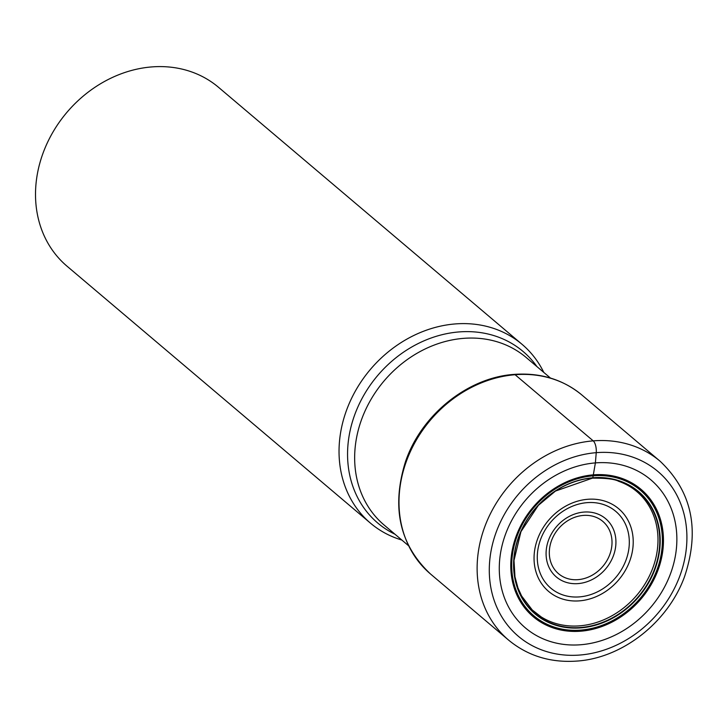 <?xml version="1.0" encoding="UTF-8"?>
<svg xmlns="http://www.w3.org/2000/svg" width="728" height="728" viewBox="0 0 728 728"><rect width="100%" height="100%" fill="white"/><g stroke="black" fill="none" stroke-linecap="round" stroke-linejoin="round"><path stroke-width="1.09" d="M636.736 491.473A79.024 67.094 -49.7 0 1 642.615 497.224A79.024 67.094 -49.7 0 1 649.321 576.121A79.024 67.094 -49.7 0 1 579.706 625.834A79.024 67.094 130.3 0 1 541.241 616.944L532.25 609.955L521.603 595.977L517.917 587.805L514.96 576.74L514.004 560.433L520.939 531.677L538.374 505.323L555.464 491.063L592.419 478.15C605.951 478.041 614.705 479.097 618.7 481.317C628.155 484.62 636.126 489.926 642.615 497.224M534.598 612.093A79.024 67.094 130.3 0 0 541.241 616.944M592.792 477.95A79.798 67.74 130.3 0 0 514.004 558.585A79.798 67.74 130.3 0 0 580.753 627.49A79.798 67.74 -49.7 0 0 659.541 546.846A79.798 67.74 -49.7 0 0 592.792 477.95L595.386 462.899A97.033 82.382 -49.7 0 1 676.567 546.683A97.033 82.382 -49.7 0 1 580.762 644.744A97.033 82.382 130.3 0 1 499.581 560.96A97.033 82.382 130.3 0 1 595.386 462.899L596.241 452.67A9.227 3.722 -94.6 0 0 593.22 440.868L515.096 374.72A117.208 99.508 130.3 0 0 408.918 454.891A117.208 99.508 130.3 0 0 430.512 573.992C399.563 544.872 391.218 507.416 405.505 461.634C421.303 414.833 467.795 377.423 514.232 374.383C540.422 372.545 563.008 379.443 582 395.095A117.208 99.508 -49.7 0 0 515.096 374.72M592.938 477.768A80.107 68.004 130.3 0 0 513.841 558.713A80.107 68.004 130.3 0 0 580.862 627.882A80.107 68.004 -49.7 0 0 659.95 546.937A80.107 68.004 -49.7 0 0 592.938 477.768M370.552 523.223L67.031 266.202A117.208 99.508 -49.7 0 1 45.427 147.111A117.208 99.508 -49.7 0 1 151.615 66.93A117.208 99.508 -49.7 0 1 218.518 87.305L522.04 344.317A117.208 99.508 -49.7 0 0 455.137 323.942A117.208 99.508 130.3 0 0 348.958 404.122A117.208 99.508 130.3 0 0 370.552 523.223A117.208 99.508 130.3 0 0 401.856 540.049M522.04 344.317A117.208 99.508 -49.7 0 1 543.798 372.418M430.512 573.992L508.635 640.14A117.208 99.508 130.3 0 1 487.041 521.048A117.208 99.508 130.3 0 1 593.22 440.868A117.208 99.508 -49.7 0 1 660.123 461.243L582 395.095M596.241 452.67A107.981 91.673 130.3 0 0 489.625 561.788A107.981 91.673 130.3 0 0 579.961 655.027A107.981 91.673 -49.7 0 0 686.577 545.9A107.981 91.673 -49.7 0 0 596.241 452.67M593.411 474.838A83.438 70.834 130.3 0 0 511.038 559.15A83.438 70.834 130.3 0 0 580.835 631.194A83.438 70.834 -49.7 0 0 663.208 546.883A83.438 70.834 -49.7 0 0 593.411 474.838M593.256 475.812A82.328 69.888 -49.7 0 1 662.125 546.901A82.328 69.888 -49.7 0 1 580.844 630.093A82.328 69.888 130.3 0 1 511.966 559.004A82.328 69.888 130.3 0 1 593.256 475.812M550.468 378.06L526.135 357.457A109.828 93.239 130.3 0 0 463.436 338.365A109.828 93.239 130.3 0 0 363.945 413.495A109.828 93.239 130.3 0 0 384.184 525.088L408.517 545.691M536.973 366.639A112.421 95.441 130.3 0 0 458.913 331.941A112.421 95.441 130.3 0 0 352.971 419.938A112.421 95.441 130.3 0 0 395.022 534.261M579.552 600.846A54.191 46.01 -49.7 0 1 534.216 554.053A54.191 46.01 -49.7 0 1 587.724 499.29A54.191 46.01 -49.7 0 1 633.06 546.082A54.191 46.01 -49.7 0 1 579.552 600.846M587.077 502.648A50.287 42.697 -49.7 0 1 629.156 546.073A50.287 42.697 -49.7 0 1 579.497 596.887A50.287 42.697 -49.7 0 1 537.428 553.471A50.287 42.697 -49.7 0 1 587.077 502.648M583.883 512.075A38.165 32.405 130.3 0 0 546.2 550.641A38.165 32.405 130.3 0 0 578.132 583.601A38.165 32.405 130.3 0 0 615.815 545.035A38.165 32.405 130.3 0 0 583.883 512.075M578.077 579.652A34.261 29.093 130.3 0 0 611.911 545.026A34.261 29.093 130.3 0 0 583.246 515.433A34.261 29.093 130.3 0 0 549.413 550.059A34.261 29.093 130.3 0 0 578.077 579.652M508.635 640.14C527.864 655.955 550.641 662.935 576.986 661.07C622.522 658.03 667.904 622.303 684.466 576.867C700.163 530.102 692.055 491.555 660.123 461.243"/></g></svg>
